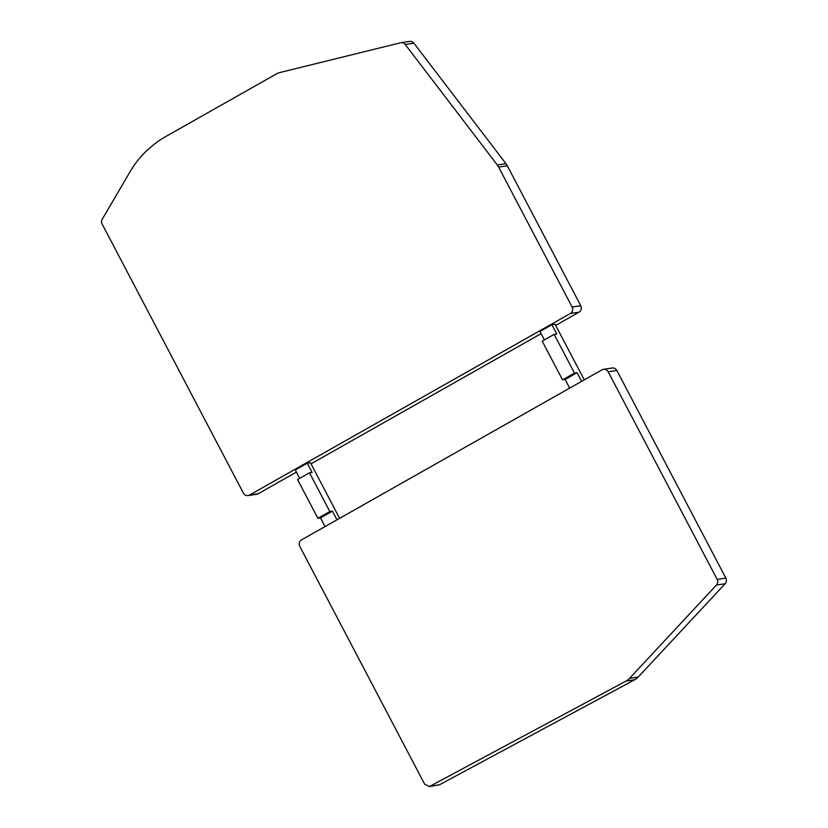 <?xml version="1.0" encoding="UTF-8"?>
<svg xmlns="http://www.w3.org/2000/svg" width="828" height="828" viewBox="0 0 828 828"><rect width="100%" height="100%" fill="white"/><g stroke="black" fill="none" stroke-linecap="round" stroke-linejoin="round"><path stroke-width="1.24" d="M400.576 42.787L279.905 72.512A14.335 13.652 -98.6 0 0 276.583 73.827L165.486 136.703A95.593 91.018 -98.6 0 0 152.321 145.811L150.779 147.094A95.593 91.018 -98.6 0 0 130.286 171.365L102.237 219.265A4.782 4.554 -98.6 0 0 102.144 224.057L243.38 493.074A4.782 4.554 -98.6 0 0 249.58 495.03L570.337 313.501A4.782 4.554 -98.6 0 0 572.117 307.033L498.622 167.059L507.295 165.755A14.335 13.652 -98.6 0 0 505.96 163.665L413.896 43.17A4.782 4.554 81.4 0 0 409.643 41.4L400.969 42.704A4.782 4.554 -98.6 0 0 400.576 42.787M498.622 167.059A14.335 13.652 81.4 0 0 497.297 164.969L405.223 44.484A4.782 4.554 -98.6 0 0 400.969 42.704M249.58 495.03L258.243 493.716A4.782 4.554 81.4 0 1 256.752 494.233L248.079 495.548M258.243 493.716L296.424 472.105M311.028 463.846L541.077 333.653M555.681 325.394L579.01 312.187L570.337 313.501M507.295 165.755L580.78 305.729A4.782 4.554 81.4 0 1 579.01 312.187M429.473 786.579L439.409 784.809L634.745 679.726A14.335 13.652 -98.6 0 0 638.212 677.045L725.131 583.75L716.458 585.054C717.876 583.429 718.114 581.556 717.183 579.414L608.176 371.793A4.782 4.554 -98.6 0 0 601.987 369.837L301.547 539.866A4.782 4.554 -98.6 0 0 299.767 546.325L424.619 784.126L429.349 786.6L626.071 681.04A14.335 13.652 -98.6 0 0 629.539 678.36L716.458 585.054M717.183 579.414L725.856 578.11C726.787 580.242 726.539 582.125 725.131 583.75M725.856 578.11L616.85 370.478A4.782 4.554 81.4 0 0 612.151 368.015L603.477 369.319M299.715 478.367L295.286 469.942L307.24 463.173L310.417 462.697L339.625 518.318M544.369 339.904L539.939 331.479L551.893 324.711L555.07 324.234L584.278 379.855M336.975 519.808L332.432 511.155L320.477 517.914L325.021 526.577M309.506 472.819L297.552 479.588L317.88 518.307L329.834 511.549L309.506 472.819L312.104 472.436L307.24 463.173M581.629 381.356L577.085 372.693L565.131 379.462L569.674 388.125M554.16 334.367L542.205 341.136L562.533 379.855L574.487 373.086L554.16 334.367L556.758 333.974L551.893 324.711M329.834 511.549L332.432 511.155M317.88 518.307L320.477 517.914M574.487 373.086L577.085 372.693M562.533 379.855L565.131 379.462M405.223 44.484L413.896 43.17M497.297 164.969L505.96 163.665M580.78 305.729L572.117 307.033M608.176 371.793L616.85 370.478M638.212 677.045L629.539 678.36M634.745 679.726L626.071 681.04M439.409 784.809L430.746 786.124"/></g></svg>

